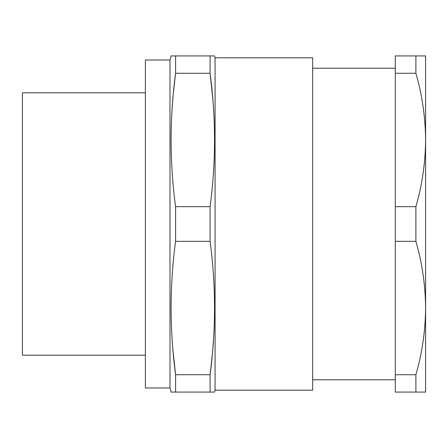 <?xml version="1.0" encoding="UTF-8"?>
<svg xmlns="http://www.w3.org/2000/svg" width="448" height="448" viewBox="0 0 448 448"><rect width="100%" height="100%" fill="white"/><g stroke="black" fill="none" stroke-linecap="round" stroke-linejoin="round"><path stroke-width="0.67" d="M215.079 390.197L312.654 390.197L312.654 57.803L215.079 57.803L215.079 390.197L214.575 392.084L210.073 392.084L210.073 374.746L212.335 354.547M212.542 352.251L213.578 338.867M213.69 337.03L213.959 332.231M171.702 332.231L171.97 337.03M172.082 338.867L172.564 345.626M172.894 349.72L175.588 374.746L175.588 392.084L171.086 392.084L169.988 387.985L145.387 387.985L145.387 60.015L169.988 60.015L169.988 387.985M145.387 92.814L22.4 92.814L22.4 355.186L145.387 355.186M213.959 115.769L213.69 110.97M213.578 109.133L213.097 102.374M212.766 98.28L210.073 73.254L210.073 55.916L214.575 55.916L215.079 57.803M169.988 60.015L171.086 55.916L175.588 55.916L175.588 73.254L173.326 93.453M173.113 95.749L172.082 109.133M171.97 110.97L171.702 115.769M210.073 392.084L175.588 392.084M210.073 241.338L210.073 206.662C216.031 162.193 216.031 117.723 210.073 73.254L175.588 73.254C169.63 117.723 169.63 162.193 175.588 206.662L175.588 241.338C169.63 285.807 169.63 330.277 175.588 374.746L210.073 374.746C216.031 330.277 216.031 285.807 210.073 241.338L175.588 241.338M210.073 55.916L175.588 55.916M210.073 206.662L175.588 206.662M312.654 68.214L395.265 68.214M312.654 379.786L395.265 379.786M395.265 374.746L395.265 392.084L425.6 392.084L425.6 308.039C425.426 330.602 422.195 352.839 415.895 374.746L395.265 374.746L395.265 55.916L415.895 55.916L415.895 73.254L395.265 73.254M415.895 73.254C422.195 95.161 425.426 117.398 425.6 139.961L425.6 55.916L415.895 55.916M415.895 206.662L415.895 241.338C422.195 263.245 425.426 285.477 425.6 308.039L425.6 139.961C425.426 162.523 422.195 184.755 415.895 206.662L395.265 206.662M415.895 241.338L395.265 241.338M415.895 374.746L415.895 392.084M425.6 308.039L425.6 356.826L425.6 308.039"/></g></svg>
